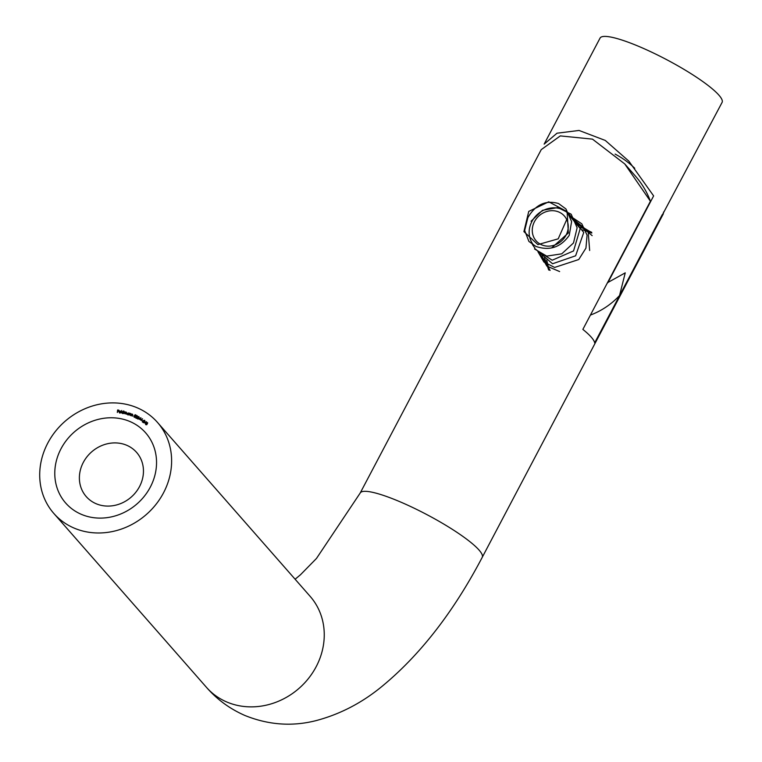 <?xml version="1.0" encoding="UTF-8"?>
<svg xmlns="http://www.w3.org/2000/svg" width="762" height="762" viewBox="0 0 762 762"><rect width="100%" height="100%" fill="white"/><g stroke="black" fill="none" stroke-linecap="round" stroke-linejoin="round"><path stroke-width="1.14" d="M139.522 486.594A33.499 30.032 138.7 0 1 86.239 496.595A33.499 30.032 138.7 0 1 83.315 462.41A33.499 30.032 138.7 0 1 136.598 452.399A33.499 30.032 138.7 0 1 139.522 486.594M61.027 448.732A53.207 47.701 -41.3 0 0 81.22 514.283A53.207 47.701 -41.3 0 0 150.295 487.147A53.207 47.701 -41.3 0 0 130.092 421.586A53.207 47.701 -41.3 0 0 61.027 448.732M535.915 246.431L528.914 241.449L524.666 230.476L527.895 217.599C535.543 204.549 545.754 199.863 558.536 203.521L565.937 208.95L571.614 221.561L569.224 235.382C560.67 247.383 549.564 251.069 535.915 246.431M163.516 492.833A68.971 61.836 -41.3 0 0 157.496 422.434A68.971 61.836 -41.3 0 0 47.806 443.046A68.971 61.836 -41.3 0 0 53.816 513.436A68.971 61.836 -41.3 0 0 163.516 492.833M663.55 212.065L663.273 213.96L662.235 214.703L594.665 342.852A68.971 11.992 -152.2 0 0 582.863 329.394L650.424 201.244L624.745 163.925L592.484 139.141L560.308 135.903L541.249 149.628L360.197 493.024A68.971 11.992 -152.2 0 1 401.05 502.215A68.971 11.992 -152.2 0 1 482.222 557.355L663.273 213.96M121.015 412.966L121.701 410.499L121.015 412.966M123.644 412.109L123.777 410.889L123.244 413.404L122.301 413.261L121.691 412.147L122.882 411.394L123.758 412.232M122.301 413.261L121.882 412.366M129.188 415.052L129.759 413.261L130.616 413.518L130.426 415.49L130.483 413.699L129.188 415.052M130.121 413.976L130.616 413.518L130.826 414.604M130.921 414.395L130.483 413.699M131.093 415.747L131.731 413.976L132.569 414.261L132.312 416.223L132.426 414.442L131.093 415.747M132.074 414.69L132.569 414.261L132.74 415.357M132.845 415.138L132.426 414.442M134.322 415.709L135.141 414.69L136.074 415.128L135.188 414.985L134.741 415.538L135.284 416.652L134.093 417.09L133.779 416.185L134.226 416.89L135.065 416.547L134.322 415.709M134.741 415.538L135.284 416.652M134.093 417.09L133.969 416.404M133.998 416.29L134.512 417.214M135.236 416.738L134.845 415.804M135.769 417.909L135.76 416.385L137.16 415.595L137.189 417.119L135.579 417.757M141.141 420.3L140.208 419.681L142.551 418.776L141.303 420.481M145.637 424.586L145.971 423.072L147.485 422.586L147.171 424.12L145.58 424.529M144.951 423.129L144.085 422.424L146.475 421.719L145.104 423.31M144.647 421.329L144.428 420.443L143.418 420.472L144.59 420.262L144.675 421.291L142.818 421.919L143.523 422.748L142.256 421.805L144.494 421.157L144.428 420.443M144.79 420.491L144.675 421.291M142.618 421.005L142.037 420.329L142.618 421.005M139.589 419.3L138.636 418.719L140.941 417.747L139.751 419.481M139.055 417.586L138.741 416.709L137.722 416.862L138.884 416.509L139.103 417.519L137.293 418.367L138.113 419.11L136.712 418.319L138.894 417.405L138.741 416.709M138.008 417.185L138.884 416.509L139.103 417.519M127.559 414.576L127.073 413.404L129.178 413.08L128.464 414.804L127.197 414.347M128.397 413.052L128.997 413.518M123.968 413.566L124.377 411.756L126.387 412.204L126.33 414.157L126.263 412.413L125.149 413.861L125.082 412.118L123.968 413.566M125.101 412.252L125.701 412.585M125.492 412.242L125.892 412.794L126.387 412.204L126.673 413.195M126.625 413.337L126.263 412.413M125.416 413.099L125.082 412.118M119.043 411.766L119.539 412.575L120.491 412.375L119.501 412.794L119.167 411.137L120.606 411.347L120.644 411.994L119.043 411.766L119.729 412.804M119.501 412.794L119.015 411.956M119.786 413.118L119.101 412.052L119.967 410.899L120.606 411.347M117.329 412.471L117.615 410.004L118.834 410.137L117.805 410.27L117.643 411.032L118.567 411.385L117.586 411.28L117.329 412.471M624.745 163.925L635.537 176.222A98.536 88.335 138.7 0 1 650.424 201.244M147.142 424.148L147.657 422.834M146.018 424.672L146.771 424.739M147.657 423.139L146.133 423.215L145.799 424.424L146.999 423.977M145.98 422.3L144.58 422.51L145.428 423.234M144.58 422.51L145.113 422.939L145.818 422.119M143.713 420.795L144.875 420.586M143.618 422.634L142.818 421.919M141.618 420.376L140.713 419.719L141.294 420.1L142.132 419.348M141.932 419.233L140.713 419.719M140.494 418.395L139.141 418.738L140.056 419.367M139.141 418.738L139.732 419.1L140.341 418.214M138.17 419.024L137.293 418.367M136.055 418.233L136.046 416.719M137.036 415.804L135.95 416.5L135.893 417.709L136.989 417.024L137.036 415.804L137.446 416.223M135.426 415.023L135.988 415.28M134.388 417.424L134.064 416.519M135.35 416.871L135.141 416.128L135.35 416.871M131.035 414.518L130.769 414.033L131.035 414.518M127.845 414.909L127.359 413.728M128.597 413.09L129.121 413.661M127.578 413.804L127.949 414.709L127.578 413.804M128.902 414.223L128.53 413.309L128.902 414.223M128.768 414.061L128.245 412.985L127.283 413.471L127.664 414.385L128.616 413.89L128.245 412.985M127.873 414.614L127.283 413.471M126.73 413.471L126.549 412.747L126.73 413.471M125.53 413.233L125.378 412.452L125.53 413.233M122.596 413.595L121.977 412.471M122.682 413.385L122.206 412.528L122.682 413.385L123.596 412.804L123.12 411.947L123.596 412.804M123.473 412.671L122.834 411.623L121.92 412.204L122.387 413.061L123.301 412.48L122.834 411.623M122.577 413.28L121.92 412.204M120.253 411.223L120.891 411.68M119.329 412.09L119.825 412.909L119.329 412.09M120.729 412.08L120.196 411.451L120.729 412.08M119.12 411.566L120.444 411.756L119.91 411.118L119.32 411.804M120.644 411.985L119.91 411.118M718.918 95.164A68.971 11.992 27.8 0 1 722.081 102.432L619.544 295.532L625.24 272.844L608.019 282.407L653.625 195.901L628.841 161.125L605.266 140.437L579.053 130.454L557.022 133.198L544.144 144.142L600.056 38.1A68.971 11.992 27.8 0 1 653.615 53.092A68.971 11.992 27.8 0 1 718.918 95.164M619.544 295.532A68.971 61.836 138.7 0 1 590.417 315.068M607.152 283.321A68.971 61.836 -41.3 0 0 608.019 282.407M615.105 154.095A103.461 92.754 138.7 0 1 634.736 168.259M532.267 230.734A18.812 16.869 138.7 0 1 549.84 210.836A18.812 16.869 138.7 0 1 568.233 226.104A18.812 16.869 138.7 0 1 550.659 246.012A18.812 16.869 138.7 0 1 532.267 230.734M533.905 245.45A23.517 21.079 138.7 0 1 529.142 232.877A23.517 21.079 138.7 0 1 544.03 210.045A23.517 21.079 138.7 0 1 569.3 214.474A23.517 21.079 138.7 0 1 569.814 215.084M566.976 218.97L558.203 238.839L537.905 244.612L523.913 231.638L528.742 211.417L548.745 201.816L567.119 211.636L568.357 232.962L551.669 247.898M532.428 244.535L534.962 248.241M531.076 221.228L542.477 210.331L557.851 207.559L571.148 214.198L577.139 227.762L573.491 242.964L561.765 253.832L546.735 256.118L534.562 248.993M566.271 211.703L580.215 228.543L573.557 250.936L552.193 260.223L534.648 248.831M569.271 214.446L583.749 232.439L575.615 255.803L552.555 263.757L535.905 249.422M571.433 216.903L581.806 223.818L587.073 235.153L585.94 248.126L578.749 259.528L554.641 267.433L543.925 262.042L537.962 251.765M573.634 219.418L588.131 231.248L589.655 250.498M559.632 271.548L546.849 266.109L540.106 254.203M539.858 252.679L539.801 252.165M575.872 221.971L592.15 235.649M550.107 270.424L542.315 256.718M542.306 256.67L542.087 254.765M578.158 224.571L591.722 232.62M548.688 269.967L544.401 257.404M580.444 227.181L591.655 232.286M549.059 270.091L546.735 260.061M582.778 229.829L591.798 233.048M482.222 557.355C453.504 612.038 420.033 655.101 381.81 686.543C361.702 703.059 339.623 714.461 315.592 720.738C291.913 726.681 268.357 724.929 244.916 715.48C229.857 708.87 217.046 699.487 206.454 687.334A68.971 61.836 -41.3 0 0 226.619 701.916A68.971 61.836 -41.3 0 0 316.154 666.731A68.971 61.836 -41.3 0 0 310.134 596.341L157.496 422.434M295.113 579.234L300.485 574.748L316.478 558.451L360.197 493.024M206.454 687.334L53.816 513.436M569.3 214.474L569.786 215.036"/></g></svg>
